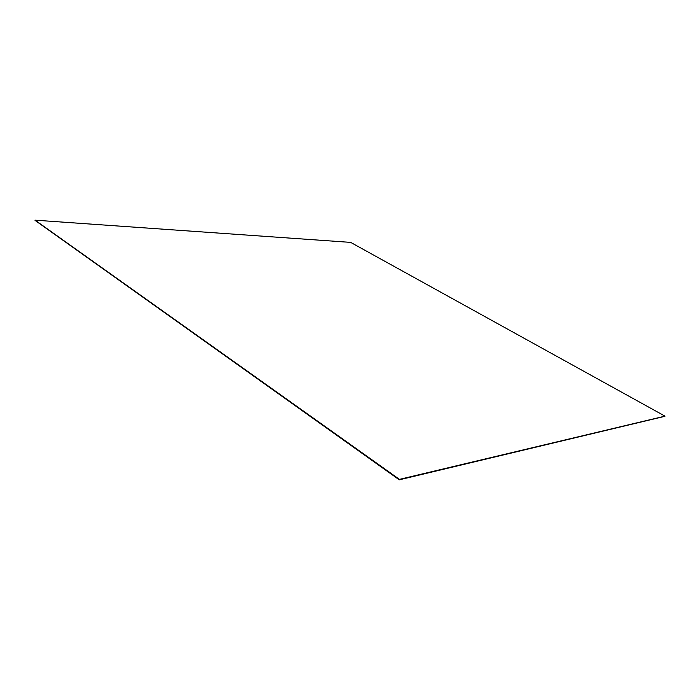 <?xml version="1.0" encoding="UTF-8"?>
<svg xmlns="http://www.w3.org/2000/svg" width="700" height="700" viewBox="0 0 700 700"><rect width="100%" height="100%" fill="white"/><g stroke="black" fill="none" stroke-linecap="round" stroke-linejoin="round"><path stroke-width="1.05" d="M35.087 220.176L399.455 479.369L665 416.141L350.648 242.384L35.087 220.176L399.35 479.623L664.921 416.308L399.271 479.824L35.035 220.377L399.271 479.824M399.455 479.369L35.053 220.334L399.35 479.623L665 416.141"/></g></svg>
